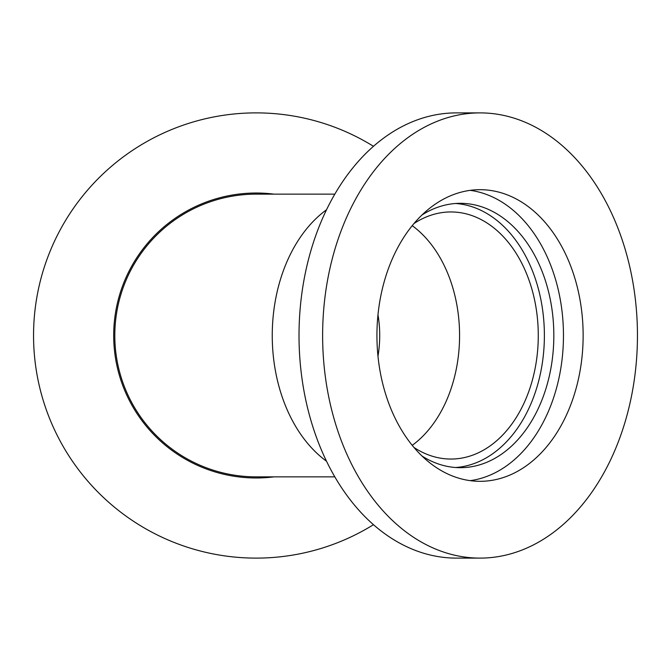 <?xml version="1.0" encoding="UTF-8"?>
<svg xmlns="http://www.w3.org/2000/svg" width="671" height="671" viewBox="0 0 671 671"><rect width="100%" height="100%" fill="white"/><g stroke="black" fill="none" stroke-linecap="round" stroke-linejoin="round"><path stroke-width="1.01" d="M480.033 558.113L456.423 558.113A222.613 157.417 -90 0 1 299.014 335.5A222.613 157.417 -90 0 1 456.423 112.887L480.033 112.887A222.613 157.417 -90 0 1 637.45 335.5A222.613 157.417 -90 0 1 480.033 558.113A222.613 157.417 -90 0 1 322.625 335.5A222.613 157.417 -90 0 1 480.033 112.887M455.643 203.489A132.179 93.462 -90 0 1 544.382 335.5A132.179 93.462 -90 0 1 455.643 467.511M422.042 214.946A132.179 93.462 -90 0 1 460.365 203.321A132.179 93.462 -90 0 1 553.827 335.5A132.179 93.462 -90 0 1 460.365 467.679A132.179 93.462 -90 0 1 422.042 456.054M470.203 190.354A145.817 103.108 -90 0 1 563.464 335.5A145.817 103.108 -90 0 1 470.203 480.646M583.141 335.5A145.817 103.108 -90 0 1 480.033 481.317A145.817 103.108 -90 0 1 376.934 335.5A145.817 103.108 -90 0 1 480.033 189.683A145.817 103.108 -90 0 1 583.141 335.5M373.479 146.303A222.613 222.613 0 0 0 33.55 335.5A222.613 222.613 0 0 0 373.479 524.697M273.936 194.137A142.47 142.47 0 0 0 113.693 335.5A142.47 142.47 0 0 0 273.936 476.863M379.719 335.5A123.548 123.548 0 0 1 377.974 356.175A123.548 123.548 0 0 0 377.974 314.825A123.548 123.548 0 0 1 379.719 335.5M413.999 223.518A123.548 87.364 -90 0 1 450.912 211.952A123.548 87.364 -90 0 1 538.276 335.5A123.548 87.364 -90 0 1 450.912 459.048A123.548 87.364 -90 0 1 413.999 447.482M256.163 476.863A141.363 141.363 0 0 1 114.808 335.5A141.363 141.363 0 0 1 256.163 194.137A141.363 141.363 0 0 0 114.808 335.5A141.363 141.363 0 0 0 256.163 476.863L334.821 476.863M412.22 225.666A123.548 87.364 -90 0 1 459.576 335.5A123.548 87.364 -90 0 1 412.22 445.334M326.525 461.229A141.363 99.954 -90 0 1 272.25 335.5A141.363 99.954 -90 0 1 326.525 209.771M334.821 194.137L256.163 194.137"/></g></svg>

